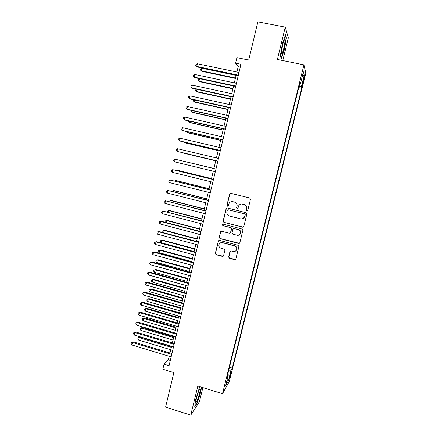 <?xml version="1.0" encoding="UTF-8"?>
<svg xmlns="http://www.w3.org/2000/svg" width="437" height="437" viewBox="0 0 437 437"><rect width="100%" height="100%" fill="white"/><g stroke="black" fill="none" stroke-linecap="round" stroke-linejoin="round"><path stroke-width="0.66" d="M246.812 211.066L247.724 210.508L250.472 199.288L249.68 197.972L230.911 193.329L229.622 194.126L226.929 205.281L227.469 206.198L228.272 205.887L229.201 203.107C230.119 201.856 231.337 201.381 232.85 201.675L234.407 202.063C236.373 202.768 237.209 204.166 236.914 206.259L236.564 207.706L237.111 208.624L237.93 208.285L238.782 205.636C239.7 204.303 240.945 203.789 242.53 204.09L244.092 204.478C246.069 205.193 246.91 206.597 246.615 208.689L246.26 210.142L246.812 211.066M241.442 203.997L244.256 204.461C246.228 205.172 247.069 206.575 246.768 208.668L246.419 210.115L247.211 211.055M230.763 193.307L229.807 194.126L227.114 205.264L227.824 206.198M231.894 201.577L234.582 202.047C236.548 202.752 237.384 204.15 237.089 206.237L236.739 207.679L237.488 208.618M230.802 374.487L231.2 372.308L229.698 376.432L229.305 378.611L230.802 374.487M228.6 256.956L229.381 258.267L234.598 259.665L235.805 259.125L238.892 246.615L238.11 245.299L219.532 240.416L218.385 240.885L215.31 253.405L216.08 254.711L222.335 256.382L223.509 255.885L224.88 250.385L224.105 249.074L220.996 248.254C219.024 247.391 218.44 245.96 219.243 243.966C219.991 242.857 221.024 242.437 222.34 242.699L234.565 245.916C236.483 246.725 237.105 248.107 236.422 250.068C235.685 251.291 234.609 251.761 233.205 251.488L231.168 250.947L229.977 251.461L228.6 256.956L229.567 258.152L235.532 259.463M282.788 60.557L288.333 37.872L285.268 27.127L257.868 21.85L248.719 60.049L236.909 57.635L235.592 63.157L240.945 64.261L169.037 365.709L164.033 364.174L162.832 369.221L173.855 372.619L165.596 407.104L190.745 415.15L199.398 401.745L202.855 387.592M285.268 27.127L277.386 59.465L303.939 64.851L222.52 393.688L197.835 386.035L190.745 415.15M242.535 227.202L243.835 226.421L246.867 214.015L246.08 212.699L227.371 207.979L226.087 208.766L223.105 221.106L223.886 222.411L243.24 227.142M242.868 230.354L239.853 242.699L238.558 243.469L219.975 238.602L219.199 237.291L220.598 231.73L221.745 231.271L229.267 233.221L230.556 232.451L231.402 228.95L230.621 227.639L222.783 225.618L222.335 224.476L223.132 224.159L242.087 229.037L242.868 230.354M303.557 78.698L302.306 84.827L303.879 79.949L304.551 76.153L303.557 78.698M303.939 64.851L305.813 73.203L229.316 381.452L222.52 393.688M229.48 367.271L232.255 368.107L301.688 88.258L301.295 86.941L299.11 86.133M232.255 368.107L231.053 370.166L228.376 380.977L225.607 385.898L228.354 374.809L227.065 377.033L300.001 82.538L300.421 83.964L303.42 71.848L304.223 75.153L301.295 86.941M169.185 356.292L168.332 359.864L164.033 364.174M235.592 63.157L238.181 66.648L236.903 72.018M236.155 75.159L234.314 82.877M233.582 85.958L231.736 93.704M231.015 96.724L229.168 104.492M228.458 107.458L226.606 115.253M225.913 118.159L224.05 125.976M223.373 128.828L221.504 136.666M220.838 139.458L218.964 147.329M218.309 150.06L216.43 157.954M215.796 160.63L213.912 168.535M213.278 171.189L211.404 179.05M210.765 181.743L208.908 189.527M208.258 192.264L206.422 199.977M205.761 202.752L203.937 210.394M203.271 213.207L201.468 220.778M200.785 223.629L198.999 231.129M198.311 234.019L196.541 241.453M195.842 244.381L194.088 251.739M193.383 254.711L191.646 262.003M190.931 265.008L189.21 272.229M188.484 275.272L186.779 282.428M186.047 285.508L184.359 292.593M183.616 295.712L181.945 302.726M181.191 305.884L179.536 312.832M178.777 316.027L177.132 322.91M176.368 326.139L174.74 332.956M173.964 336.217L172.358 342.969M171.572 346.268L169.977 352.954M240.274 67.085L238.181 66.648M170.293 360.459L168.332 359.864M298.733 87.64L301.688 88.258M299.651 83.948L300.421 83.964M228.354 374.809L227.732 374.345M228.764 370.161L231.053 370.166M302.393 76.005L304.223 75.153M228.376 380.977L227.147 379.693M282.384 43.837L280.314 55.936L281.352 58.667L284.361 49.725L286.421 37.893L285.481 34.736L282.384 43.837M200.124 386.745L199.359 387.848L195.716 399.374L194.7 406.967L197.289 402.99L200.812 391.776L201.462 387.155M286.022 37.817L286.421 37.893M196.994 402.903L197.289 402.99M227.082 207.946L226.279 208.744L223.302 221.056L224.077 222.362L242.699 227.142M245.124 214.802L244.573 213.879L228.152 209.733L227.355 210.05L226.885 211.803C226.595 213.884 227.426 215.283 229.381 215.993L240.59 218.844C242.235 219.155 243.507 218.604 244.414 217.189L245.283 214.764L244.573 213.879M227.967 209.711L244.731 213.846M242.388 218.811L244.573 217.145L244.747 216.326M245.283 214.764L244.906 216.288M221.259 231.26L220.669 231.976L219.401 237.215L220.177 238.52L239.394 243.338M229.988 233.15L230.736 232.38L231.588 228.89L230.807 227.579L222.783 225.618M222.865 224.137L222.531 224.427L222.979 225.563M237.111 235.259C238.504 235.527 239.569 235.062 240.317 233.855C241.033 231.872 240.421 230.479 238.476 229.665L234.145 228.546L232.85 229.327L232.003 232.823L232.784 234.139L237.111 235.259M239.023 235.084L240.481 233.784C241.197 231.807 240.585 230.414 238.646 229.6L238.476 229.665M233.631 228.546L238.646 229.6M230.485 250.996L228.791 256.847M235.423 251.155L236.592 249.969C237.275 248.014 236.657 246.632 234.74 245.829L234.565 245.916M220.641 242.792L222.537 242.617L234.74 245.829M218.986 240.421L218.462 241.104L215.517 253.302L216.288 254.602L223.203 256.229M236.1 75.393L201.987 68.221L201.381 70.816L201.943 71.34L235.379 78.409M201.987 68.221L200.681 68.888L200.441 69.925L201.381 70.816L235.472 78.015M238.345 75.175L196.716 66.424L197.344 63.736L238.99 72.455M238.241 75.596L197.316 66.992L195.749 65.512L196 64.436L197.344 63.736M283.755 48.496C284.826 43.804 285.192 40.832 284.842 39.576C284.35 39.314 283.602 41.138 282.592 45.06L281.357 53.003C281.603 55.084 282.4 53.582 283.755 48.496M281.592 50.228L283.132 43.028M285.279 35.331L286.12 38.128L284.126 49.599L281.204 58.263L280.314 55.925M200.201 388.837L200.146 388.75C199.54 387.543 195.852 398.768 195.945 401.581L196.011 402.106C196.612 403.908 200.922 390.203 200.201 388.837M201.206 387.078L200.545 391.825L197.125 402.701L194.793 406.273M196.475 398.254L198.272 392.169M199.551 78.682L198.972 81.173L199.54 81.653L232.899 88.82M199.43 78.655L198.272 79.234L198.032 80.266L198.972 81.173L232.981 88.471M197.065 89.345L196.563 91.502L197.142 91.939L230.43 99.199M196.53 89.23L195.869 89.547L195.629 90.579L196.563 91.502L230.501 98.899M194.585 99.98L194.165 101.794L194.749 102.192L227.961 109.545M193.618 99.767L193.236 100.86L194.165 101.794L228.021 109.294M192.116 110.577L191.767 112.063L192.367 112.413L225.503 119.864M191.029 110.332L190.849 111.113L191.767 112.063L225.552 119.656M235.751 86.029L194.225 77.158L194.847 74.476L236.401 83.32M235.663 86.406L194.836 77.677L193.263 76.224L193.515 75.153L194.847 74.476M233.172 96.856L191.739 87.853L192.362 85.182L233.817 94.152M233.096 97.178L192.362 88.323L190.783 86.908L191.035 85.843L192.362 85.182M230.599 107.644L189.265 98.522L189.882 95.856L231.239 104.951M230.534 107.917L189.893 98.942L188.314 97.555L188.56 96.495L189.882 95.856M228.032 118.4L186.796 109.152L187.413 106.497L228.671 115.712M227.977 118.624L187.435 109.529L185.851 108.174L186.096 107.114L187.413 106.497M189.653 121.147L189.385 122.3L189.991 122.606L223.056 130.15M188.571 120.896L188.467 121.333L189.385 122.3L223.094 129.991M225.476 129.123L184.332 119.754L184.944 117.105L226.115 126.446M225.432 129.297L184.982 120.082L183.393 118.76L183.638 117.7L184.944 117.105M187.194 131.679L187.003 132.504L187.62 132.766L220.614 140.408M186.118 131.428L187.003 132.504L220.641 140.293M222.925 139.813L181.879 130.319L182.491 127.68L223.558 137.142M222.897 139.938L182.54 130.603L180.945 129.308L181.186 128.26L182.491 127.68M184.747 142.183L184.632 142.68L185.261 142.899L218.178 150.634M184.026 142.014L184.632 142.68L218.194 150.563M220.385 150.47L179.432 140.856L180.044 138.223L221.018 147.81M220.363 150.541L180.099 141.091L178.504 139.829L178.744 138.78L180.044 138.223M182.901 152.999L215.747 160.827L182.901 152.999M217.85 161.095L176.99 151.36L177.602 148.738L218.478 158.44M217.845 161.116L176.99 151.36L176.067 150.317L176.313 149.274L177.602 148.738M180.383 160.461L213.928 168.463L180.481 160.483M174.56 161.832L173.642 160.772L173.882 159.729L175.166 159.215L215.954 169.037L175.166 159.215L174.56 161.832L215.321 171.681M211.513 178.596L178.799 170.61L178.149 170.506L178.056 170.9M211.503 178.651L178.149 170.506L177.488 170.763M213.447 179.547L172.741 169.665L213.431 179.607M172.134 172.271L171.222 171.2L171.462 170.157L172.741 169.665L172.134 172.271L212.803 182.24M209.105 188.708L176.461 180.628L175.8 180.568L175.636 181.284M209.083 188.806L175.8 180.568L174.582 181.022M210.945 190.035L170.321 180.077L210.918 190.139M169.714 182.677L168.808 181.59L169.048 180.552L170.321 180.077L169.714 182.677L210.29 192.766M206.701 198.791L174.134 190.619L173.462 190.603L173.221 191.635M206.668 198.933L173.462 190.603L172.156 191.368M208.449 200.485L167.906 190.461L208.416 200.643M167.305 193.056L166.404 191.952L166.644 190.92L167.906 190.461L167.305 193.056L207.788 203.26M204.308 208.848L171.807 200.583L171.129 200.61L170.818 201.96M204.265 209.033L171.129 200.61L169.906 201.031L169.753 201.686M205.964 210.907L165.503 200.818L205.914 211.109M164.902 203.396L164.006 202.282L164.246 201.249L165.503 200.818L164.902 203.396L205.292 213.72M201.921 218.866L169.49 210.519L168.808 210.585L168.42 212.245M201.867 219.101L168.808 210.585L167.584 210.989L167.355 211.972M203.489 221.297L163.105 211.137L203.429 221.548M162.509 213.709L161.619 212.579L161.854 211.552L163.105 211.137L162.509 213.709L202.806 224.154M199.54 228.862L167.18 220.423L166.486 220.532L166.027 222.504M199.474 229.135L166.486 220.532L165.273 220.914L165.044 221.909L165.377 222.335M201.015 231.659L161.461 221.313L160.718 221.428L200.944 231.954M160.122 223.995L159.232 222.848L159.472 221.821L160.718 221.428L160.122 223.995L200.326 234.549M197.163 238.826L164.88 230.299L164.175 230.446L163.646 232.735M197.087 239.148L164.175 230.446L162.968 230.818L162.739 231.807L163.405 232.67M198.551 241.983L159.084 231.528L158.336 231.686L198.469 242.327M157.741 234.248L156.856 233.085L157.096 232.063L158.336 231.686L157.741 234.248L197.852 244.917M194.798 248.762L162.58 240.148L161.87 240.339L161.297 242.803L194.121 251.614M194.711 249.123L161.87 240.339L160.669 240.689L160.439 241.672L161.297 242.803M196.098 252.28L156.719 241.71L155.96 241.912L196.005 252.668M155.364 244.469L154.49 243.294L154.725 242.273L155.96 241.912L155.364 244.469L195.388 255.252M192.438 258.671L160.292 249.969L159.571 250.199L158.997 252.657L191.75 261.555M192.34 259.075L159.571 250.199L158.374 250.527L160.292 249.969M158.997 252.657L158.15 251.51L158.374 250.527M193.646 262.544L154.359 251.865L153.589 252.111L193.542 262.981M152.999 254.656L152.125 253.465L152.366 252.449L153.589 252.111L152.999 254.656L192.93 265.554M152.366 252.449L154.359 251.865M190.084 268.547L158.008 259.758L157.282 260.031L156.708 262.484L189.39 271.47M189.98 268.995L157.282 260.031L156.091 260.343L158.008 259.758M156.708 262.484L155.862 261.321L156.091 260.343M191.209 272.781L152.01 261.987L151.229 262.276L191.095 273.256M150.639 264.817L149.771 263.615L150.006 262.599L151.229 262.276L150.639 264.817L190.483 275.823M150.006 262.599L152.01 261.987M187.741 278.396L155.736 269.52L154.998 269.831L154.425 272.278L187.036 281.352M187.62 278.888L154.998 269.831L153.813 270.126L155.736 269.52M154.425 272.278L153.584 271.104L153.813 270.126M188.773 282.979L149.662 272.082L148.875 272.415L188.647 283.504M148.285 274.944L147.427 273.726L147.662 272.715L148.875 272.415L148.285 274.944L188.036 286.066M147.662 272.715L149.662 272.082M185.397 288.218L153.463 279.254L152.721 279.609L152.152 282.045L184.687 291.211M185.272 288.748L152.721 279.609L151.541 279.888L153.463 279.254M152.152 282.045L151.311 280.86L151.541 279.888M186.348 293.156L147.324 282.144L146.526 282.521L186.211 293.724M145.942 285.044L145.084 283.81L145.319 282.805L146.526 282.521L145.942 285.044L185.605 296.275M145.319 282.805L147.324 282.144M183.065 298.007L151.202 288.961L150.448 289.354L149.88 291.785L182.344 301.033M182.928 298.58L150.448 289.354L149.274 289.616L151.202 288.961M149.88 291.785L149.05 290.583L149.274 289.616M183.928 303.294L144.991 292.178L144.188 292.599L183.78 303.912M143.604 295.112L142.752 293.866L142.986 292.861L144.188 292.599L143.604 295.112L183.174 306.452M142.986 292.861L144.991 292.178M180.743 307.774L148.946 298.64L148.181 299.072L147.619 301.497L180.011 310.833M180.596 308.385L148.181 299.072L147.012 299.318L148.946 298.64M147.619 301.497L146.788 300.285L147.012 299.318M181.513 313.405L142.67 302.186L141.856 302.644L181.36 314.066M141.271 305.152L140.424 303.89L140.659 302.89L141.856 302.644L141.271 305.152L180.754 316.601M140.659 302.89L142.67 302.186M178.422 317.508L146.695 308.293L145.925 308.762L145.357 311.177L177.684 320.6M178.269 318.163L145.925 308.762L144.762 308.986L146.695 308.293M145.357 311.177L144.538 309.953L144.762 308.986M179.11 323.489L140.348 312.16L139.529 312.657L178.946 324.188M138.944 315.159L138.103 313.886L138.338 312.887L139.529 312.657L138.944 315.159L178.34 326.718M138.338 312.887L140.348 312.16M176.111 327.215L144.45 317.918L143.669 318.426L143.112 320.834L175.363 330.345M175.942 327.908L143.669 318.426L142.517 318.633L144.45 317.918M143.112 320.834L142.293 319.594L142.517 318.633M176.712 333.535L138.037 322.102L137.207 322.648L176.537 334.283M136.628 325.139L135.792 323.85L136.022 322.856L137.207 322.648L136.628 325.139L175.936 336.801M136.022 322.856L138.037 322.102M173.806 336.894L142.211 327.51L141.424 328.056L140.867 330.465L173.052 340.057M173.631 337.632L141.424 328.056L140.277 328.253L142.211 327.51M140.867 330.465L140.053 329.214L140.277 328.253M174.325 343.558L135.738 332.016L134.896 332.601L174.134 344.351M134.317 335.086L133.487 333.786L133.717 332.792L134.896 332.601L134.317 335.086L173.538 346.858M133.717 332.792L135.738 332.016M171.506 346.546L139.982 337.08L139.185 337.664L138.627 340.062L170.741 349.742M171.32 347.322L139.185 337.664L138.043 337.839L139.982 337.08M138.627 340.062L137.819 338.801L138.043 337.839M171.938 353.549L133.438 341.903L132.591 342.532L171.741 354.38M132.012 345.006L131.187 343.695L131.417 342.701L132.591 342.532L132.012 345.006L171.146 356.887M131.417 342.701L133.438 341.903M303.278 79.829L303.879 79.949M302.721 82.156L303.3 82.276M283.99 40.543L284.842 39.576M199.452 389.422L200.146 388.75"/></g></svg>
